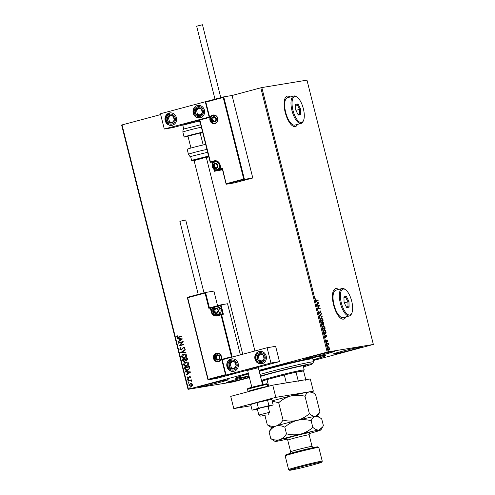 <?xml version="1.0" encoding="UTF-8"?>
<svg xmlns="http://www.w3.org/2000/svg" width="495" height="495" viewBox="0 0 495 495"><rect width="100%" height="100%" fill="white"/><g stroke="black" fill="none" stroke-linecap="round" stroke-linejoin="round"><path stroke-width="0.74" d="M259.095 370.823A46.499 1.646 -14.1 0 1 322.047 355.843A46.499 1.646 -14.1 0 1 325.753 355.515A46.499 1.646 -14.1 0 1 313.081 359.952M248.874 376.076A46.499 1.646 -14.1 0 1 239.345 377.945A46.499 1.646 -14.1 0 1 235.614 378.155A46.499 1.646 -14.1 0 1 248.465 373.793M290.231 96.958A15.76 6.157 75 0 0 287.465 96.08A15.76 6.157 75 0 0 287.23 96.129A15.76 6.157 75 0 0 285.275 112.656A15.76 6.157 75 0 0 295.138 126.633A15.76 6.157 75 0 0 295.367 126.584A15.76 6.157 75 0 0 297.557 124.369M295.298 126.602A15.76 6.157 75 0 0 297.415 124.406M290.095 96.995A15.76 6.157 75 0 0 287.323 96.117A15.76 6.157 75 0 0 287.162 96.148M338.586 289.464A15.76 6.157 75 0 0 335.814 288.585A15.76 6.157 75 0 0 335.585 288.635A15.76 6.157 75 0 0 333.624 305.155A15.76 6.157 75 0 0 343.493 319.139A15.76 6.157 75 0 0 343.722 319.089A15.76 6.157 75 0 0 345.912 316.874M343.654 319.108A15.76 6.157 75 0 0 345.77 316.911M338.444 289.501A15.76 6.157 75 0 0 335.678 288.622A15.76 6.157 75 0 0 335.517 288.653M200.382 386.942A14.974 0.532 165.9 0 0 216.723 383.161A14.974 0.532 165.9 0 0 228.22 379.739A14.974 0.532 165.9 0 0 227.013 379.826A14.974 0.532 165.9 0 0 210.678 383.613A14.974 0.532 165.9 0 0 199.176 387.034A14.974 0.532 165.9 0 0 200.382 386.942M334.373 353.962A14.974 0.532 165.9 0 0 350.714 350.175A14.974 0.532 165.9 0 0 362.216 346.754A14.974 0.532 165.9 0 0 361.01 346.846A14.974 0.532 165.9 0 0 344.668 350.627A14.974 0.532 165.9 0 0 333.166 354.049A14.974 0.532 165.9 0 0 334.373 353.962M306.919 358.479A14.974 0.532 165.9 0 0 323.254 354.698A14.974 0.532 165.9 0 0 334.756 351.271A14.974 0.532 165.9 0 0 333.55 351.363A14.974 0.532 165.9 0 0 317.208 355.144A14.974 0.532 165.9 0 0 305.712 358.566A14.974 0.532 165.9 0 0 306.919 358.479M248.966 376.447A14.974 0.532 165.9 0 0 234.116 380.154A14.974 0.532 165.9 0 0 226.636 382.517A14.974 0.532 165.9 0 0 227.842 382.425A14.974 0.532 165.9 0 0 249.183 377.308M258.978 370.347L327.201 352.118L260.809 87.813L261.818 87.572L328.204 351.883L373.36 344.452L313.23 360.552M249.263 377.642L233.182 381.905L188.032 389.336L121.64 125.031L160.658 114.574M191.144 386.496L188.923 385.481L190.389 383.483L191.757 383.538L192.629 384.491L192.32 385.76L190.909 386.552M191.268 386.477L189.041 385.463L190.643 383.427M191.713 381.261L190.488 380.612L187.914 381.218L187.815 380.804L191.398 379.844L191.503 380.259L190.971 380.401L191.701 381.305L190.185 380.649M188.267 378.489L187.017 377.895L187.289 376.918L187.679 377.066L187.444 377.735L188.149 378.081L189.61 376.447L190.742 376.98L190.433 377.908L190.068 377.753L190.309 377.122L189.727 376.856L188.119 378.52M190.476 377.852L190.433 377.103L189.727 376.856M188.137 378.081L188.465 377.895M187.741 370.359C186.343 370.798 185.371 370.334 184.833 368.954L184.524 367.711L189.43 366.399L189.777 368.528L187.345 370.446M186.714 360.762L185.545 360.539L184.505 361.715L182.797 360.824L182.525 359.76L187.432 358.448L187.624 359.203L186.547 360.793M180.718 352.558L185.192 349.532L185.303 349.984L181.912 352.279L185.959 352.582L186.071 353.034L180.718 352.558L185.204 349.588M178.373 343.233L178.274 342.825L183.181 341.513L180.192 345.164L183.849 344.186L183.954 344.6L179.048 345.912L182.024 342.262L178.373 343.233M178.676 336.953L181.82 336.099L181.925 336.507L177.94 337.547L176.647 336.878L176.956 335.715L177.389 335.82L177.148 336.736L178.553 336.971L177.971 337.101L181.82 336.111M122.036 124.889L188.428 389.2L248.317 373.199M243.719 179.048L244.437 179.363L226.215 184.233L226.339 183.695L243.719 179.048L223.226 97.466L223.715 96.865L232.075 95.492L260.809 87.813M182.525 338.908L178.064 342.002L177.953 341.556L179.388 340.585L179.011 339.081L177.303 338.951L177.185 338.506L182.525 338.908M181.213 349.575L183.521 347.199L184.907 347.849L184.332 349.105L183.954 348.864L184.4 347.979L183.645 347.608L181.349 349.977L179.741 349.204L180.508 347.713L180.842 347.979L180.236 349.037L181.257 349.563L183.682 347.168M184.895 358.256C183.503 358.658 182.469 358.207 181.801 356.901C181.758 355.422 182.438 354.507 183.837 354.154L183.719 354.173C185.111 353.77 186.145 354.216 186.832 355.509C186.881 357.006 186.194 357.928 184.777 358.281C183.379 358.677 182.346 358.225 181.677 356.92C181.634 355.441 182.315 354.525 183.719 354.173L184.053 354.098M184.777 358.281L184.412 358.355M186.893 366.213C185.501 366.609 184.468 366.158 183.8 364.852C183.756 363.373 184.437 362.458 185.835 362.105L185.718 362.123C187.11 361.721 188.143 362.167 188.824 363.46C188.88 364.957 188.193 365.879 186.77 366.232C185.378 366.634 184.344 366.176 183.676 364.871C183.633 363.392 184.313 362.476 185.718 362.123L186.052 362.049M186.77 366.232L186.411 366.312M190.822 371.949L186.368 375.043L186.256 374.597L187.685 373.626L187.308 372.129L185.6 371.999L185.489 371.547L190.822 371.949M188.125 380.073L187.63 379.838L187.952 379.387L188.329 379.64L188.001 380.092L187.506 379.863L187.834 379.411L188.329 379.64M188.001 380.092L187.63 379.838M188.731 382.542L189.121 382.796L188.793 383.248L188.298 383.012L188.626 382.561L189.121 382.796M188.793 383.248L188.298 383.012L188.744 382.542M190.024 387.684L190.408 387.938L190.086 388.389L189.591 388.154L189.913 387.703L190.408 387.938M190.086 388.389L189.591 388.154L190.037 387.684M329.02 347.094L329.583 349.309L329.125 349.804L327.944 348.43L328.371 346.785L328.884 347.341M326.799 343.759L328.364 343.505L328.699 344.947L327.981 344.062L326.904 344.173L326.799 343.759M327.671 340.647L327.653 341.482L327.176 340.343L326.706 341.637L326.038 340.838L326.038 339.96L326.595 341.222L327.065 339.935L327.486 340.696M327.176 340.343L326.706 341.637M325.939 340.838L326.316 341.296L326.719 341.104M323.823 331.91L323.513 330.666L325.648 330.314L326.094 332.411L325.382 333.785C324.776 333.946 324.262 333.321 323.823 331.91M321.515 322.715L323.65 322.363L323.619 324.435L323.043 324.008L322.709 324.943L321.515 322.715M319.708 315.513L321.41 313.453L321.527 313.898L320.228 315.464L322.288 316.949L319.708 315.513M317.363 306.195L317.264 305.78L319.399 305.427L318.477 308.366L320.067 308.1L320.172 308.515L318.038 308.868L318.953 305.929L317.363 306.195M316.614 300.248L318.038 300.013L318.143 300.428L316.695 300.663L315.705 299.809L315.699 298.757L316.336 300.323L318.038 300.013M373.36 344.452L306.968 80.141L261.818 87.572M318.743 302.822L317.054 304.957L317.487 303.85L317.109 302.346L316.175 301.461L318.761 302.89M318.799 312.135L318.966 310.854L319.009 312.067L319.56 312.753L320.314 310.916L321.051 311.794L320.952 312.883L320.426 311.33L319.659 313.168L319.009 312.067M321.206 317.635L322.975 319.448C323.198 320.884 323 321.639 322.375 321.713L320.735 319.85L321.261 317.623M323.204 325.592L324.974 327.399C325.196 328.835 324.998 329.596 324.374 329.67L322.734 327.801L323.26 325.574M327.04 335.87L325.357 338.005L325.79 336.891L325.413 335.387L324.479 334.502L327.059 335.938M326.626 342.435L326.799 343.115L326.626 342.435M327.418 345.584L327.591 346.271L327.418 345.584M328.711 350.726L328.878 351.413L328.711 350.726M328.204 351.883L327.201 352.118M188.428 389.2L188.032 389.336M317.759 300.088L317.852 300.471M315.643 299.84L316.336 300.323M318.477 302.965L317.004 304.753M316.243 301.721L318.464 302.897M317.666 303.639L318.236 302.94L317.375 302.488L317.45 303.695M317.27 305.811L319.399 305.427M319.139 305.588L318.477 308.366M318.198 308.441L320.067 308.1M319.789 308.181L319.888 308.564M318.817 311.145L319.157 311.169M318.879 311.244L318.731 312.141M319.058 312.747L319.56 312.753M320.036 310.996L320.772 311.869L320.667 312.958M319.38 313.242L319.931 311.695L320.129 312.166M321.181 313.731L321.527 313.898M321.243 313.972L320.228 315.464M319.949 315.538L322.177 316.497M321.131 317.672L322.177 318.353M321.292 321.082L322.276 321.305L322.975 319.448M322.814 320.63L322.301 321.725M321.329 318.044L320.624 318.737M320.741 319.857L322.047 321.366M322.759 319.504L321.094 318.106M321.434 318.013L320.952 319.801M321.521 322.74L323.65 322.363M323.371 322.437L323.464 322.82M323.674 323.891L323.501 324.435M322.759 324.089L322.424 325.017M322.325 324.609L322.82 323.823L322.629 322.957L321.837 323.087L322.604 324.534L322.072 324.51M323.08 324.077L323.532 324.021L323.532 322.808L322.851 322.926L323.513 324.027L322.622 323.21M323.13 325.623L324.175 326.304M324.813 328.581L324.299 329.676M323.291 329.033L324.095 329.305M323.328 325.995L322.622 326.688M322.74 327.808L324.268 329.255L324.757 327.455L323.093 326.057M323.433 325.97L322.95 327.752M323.52 330.691L325.648 330.314M325.37 330.388L325.463 330.771M325.815 332.485L325.097 333.859M323.996 332.652L325.116 333.42M324.998 333.451L325.84 332.225L325.531 330.765L323.835 331.044L324.275 332.578L325.06 333.432M326.78 336.012L325.302 337.8M324.541 334.762L326.762 335.944M325.964 336.68L326.533 335.987L325.673 335.53L325.747 336.736M326.787 340.009L327.393 340.721M326.341 342.509L326.886 342.744M326.607 342.818L326.514 343.196M326.805 343.79L328.364 343.505M328.08 343.579L328.179 343.969M327.139 345.659L327.678 345.9M327.399 345.974L327.306 346.345M328.34 349.328L329.02 349.39L329.559 348.164M329.299 349.39L328.847 349.878M328.086 346.859L328.742 347.168M328.414 347.212L327.857 347.589M327.95 348.443L328.785 349.458M329.367 348.189L328.16 347.28M328.47 347.199L328.136 348.393M328.426 350.8L328.971 351.042M328.692 351.116L328.6 351.487M178.002 337.534L176.647 336.878M176.764 336.854L177.08 335.697M178.175 341.927L177.953 341.556M178.076 341.531L179.388 340.585M179.512 340.566L179.011 339.081M179.134 339.063L177.303 338.951M177.42 338.933L177.315 338.518M179.846 340.275L181.473 339.236L179.561 339.125L179.846 340.275L181.349 339.261L179.561 339.125M178.497 343.202L178.274 342.825M178.398 342.806L183.181 341.525M183.855 344.198L180.192 345.164M179.147 345.795L182.024 342.262M181.473 349.959L179.741 349.204M179.864 349.179L180.632 347.694M184.394 349.049L183.954 348.864M184.072 348.845L184.4 347.979M184.524 347.96L183.769 347.589M186.064 353.003L180.737 352.626M184.425 357.922L186.454 355.639L183.948 354.562M184.796 357.848L186.33 355.664L184.165 354.513M183.824 354.581L182.179 356.771L184.487 357.916M184.629 361.696L182.915 360.805L182.525 359.76M182.649 359.735L187.438 358.46M186.838 360.737L185.545 360.539M184.35 361.319L185.235 360.403L185.081 359.525L183.131 360.032L184.4 361.307L185.118 360.428L184.957 359.549M186.726 360.329L187.153 358.974L185.458 359.413L186.726 360.329L187.03 358.993M186.423 365.873L188.447 363.596L185.941 362.513M186.794 365.799L188.329 363.615L186.163 362.464M185.823 362.538L184.177 364.722L186.479 365.867M187.865 370.34C186.46 370.78 185.495 370.31 184.957 368.93L184.833 368.954M184.957 368.93L184.524 367.711M184.647 367.692L189.43 366.411M187.37 370.012L189.381 368.416L189.152 366.925L185.13 367.989L185.644 369.499L187.642 369.951L189.257 368.435L189.028 366.943M187.76 369.932L187.432 370M186.473 374.975L186.256 374.597M186.374 374.579L187.685 373.626M187.809 373.607L187.308 372.129M187.432 372.104L185.6 371.999M185.724 371.974L185.619 371.559M188.149 373.317L189.771 372.283L187.859 372.166L188.149 373.317L189.647 372.302L187.859 372.166M189.851 376.831L190.433 377.103L189.845 376.837M188.391 378.465L187.017 377.895M187.135 377.877L187.413 376.899M188.589 377.871L188.725 377.357M188.849 377.332L189.09 376.726M189.208 376.707L189.802 376.41M188.038 381.181L187.815 380.804M187.933 380.785L191.398 379.857M188.917 383.229L188.422 382.994M190.897 386.119L192.314 384.59L190.612 383.873M191.163 386.069L192.19 384.609L190.748 383.842M190.488 383.891L189.362 385.364L190.959 386.112M190.21 388.371L189.715 388.136M258.384 366.807L246.659 369.845L258.384 366.807M226.958 366.616A6.305 5.798 80.7 0 1 231.542 358.894A6.305 5.798 80.7 0 1 238.175 363.621A6.305 5.798 80.7 0 1 233.59 371.337A6.305 5.798 80.7 0 1 226.958 366.616M266.211 356.128A6.305 5.798 -99.3 0 0 259.578 351.407A6.305 5.798 -99.3 0 0 254.993 359.123A6.305 5.798 -99.3 0 0 261.626 363.844A6.305 5.798 -99.3 0 0 266.211 356.128M267.096 347.738L270.932 363.014L226.073 375L222.236 359.723L267.096 347.738L275.635 346.333L279.471 361.61L258.65 367.172M226.073 375L234.618 373.595L247.277 370.217M270.932 363.014L279.471 361.61M247.166 369.802L246.659 369.845L247.618 370.421L258.316 367.729L258.885 366.776M204.423 110.15A6.305 5.798 80.7 0 1 199.838 117.872A6.305 5.798 80.7 0 1 193.211 113.151A6.305 5.798 80.7 0 1 197.796 105.429A6.305 5.798 80.7 0 1 204.423 110.15M165.175 120.638A6.305 5.798 -99.3 0 0 171.808 125.365A6.305 5.798 -99.3 0 0 176.387 117.643A6.305 5.798 -99.3 0 0 169.76 112.922A6.305 5.798 -99.3 0 0 165.175 120.638M164.291 129.028L160.454 113.751L205.307 101.766L209.144 117.043L164.291 129.028L172.835 127.623L182.748 124.969M199.683 120.446L199.306 120.551M205.307 101.766L223.715 96.865L244.437 179.363L252.797 177.99L232.075 95.492M265.462 415.119L260.735 416.171L265.462 415.119M260.735 416.171L258.823 415.027L269.521 412.341L267.987 406.228L260.203 408.004L257.289 408.913L259.454 408.53M226.178 184.084L222.496 168.418L226.215 184.233L234.574 182.859L252.797 177.99M222.261 169.08L214.397 171.276L222.54 169.773M222.379 168.956L222.496 168.418L221.098 168.789L220.058 164.668A5.204 4.783 80.7 0 0 214.168 160.863L210.146 161.952A0.47 0.433 80.7 0 0 210.684 162.298L215.535 161.153M223.226 97.466L205.846 102.112L205.493 101.735L223.709 96.865M205.846 102.112L209.682 117.389L205.524 101.859M209.682 117.389L209.329 117.012L209.682 117.389L199.869 120.013L199.516 119.635L209.292 117.024L205.462 101.772M214.143 169.247L214.397 171.276L214.514 170.738L220.894 169.03M199.516 119.635L199.869 120.013L199.516 119.635L209.292 117.024M187.667 297.718L208.16 379.3L225.541 374.659L221.698 359.376L231.512 356.759L220.999 314.894L217.212 315.909A5.204 4.783 80.7 0 1 211.322 312.098L210.288 307.977L208.884 308.348L210.338 307.488L209.366 307.754L205.536 292.471L205.048 293.071L187.667 297.718L187.314 297.34L205.536 292.471L213.896 291.097L217.571 305.743M208.036 379.844L216.395 378.465L234.618 373.595L226.258 374.975L208.036 379.844L208.16 379.3L208.036 379.844M220.999 304.827L213.017 306.962L221.005 304.827L227.545 303.751L240.384 354.878M225.541 374.659L226.258 374.975M221.698 359.376L222.422 359.692M212.85 311.807L211.928 311.955A4.727 4.35 -99.3 0 0 216.897 315.501A4.727 4.35 -99.3 0 0 217.268 315.42L221.055 314.412L220.999 314.894L223.066 314.511A0.947 0.371 75 0 0 223.202 313.533L221.018 304.827L220.529 305.427L212.955 307.451L213.258 308.657M231.512 356.759L232.229 357.074M215.375 308.571A2.364 2.172 -99.3 0 0 215.393 313.131A2.364 2.172 -99.3 0 0 218.047 310.303A2.364 2.172 -99.3 0 0 215.375 308.571M215.492 308.874L214.397 309.158L213.846 311.429L215.393 313.131L217.497 312.568L218.047 310.303L216.501 308.602L215.492 308.874M217.076 314.672L218.208 314.486A3.941 3.626 -99.3 0 0 218.53 314.418A3.941 3.626 -99.3 0 0 221.117 309.833A3.941 3.626 -99.3 0 0 216.928 306.708L215.795 306.894A3.941 3.626 80.7 0 1 219.978 310.019A3.941 3.626 80.7 0 1 217.398 314.603A3.941 3.626 80.7 0 1 217.076 314.672C212.572 315.643 210.963 307.933 215.455 306.968L215.795 306.894A3.941 3.626 80.7 0 0 215.474 306.962M216.575 308.676L215.313 309.01L214.762 311.275L216.247 312.908M214.762 311.275L213.846 311.429M215.313 309.01L214.397 309.158M214.861 163.61A2.364 2.172 -99.3 0 0 214.879 168.17A2.364 2.172 -99.3 0 0 217.54 165.342A2.364 2.172 -99.3 0 0 214.861 163.61M214.978 163.913L213.883 164.198L213.333 166.462L214.879 168.17L216.983 167.607L217.54 165.342L215.987 163.635L214.978 163.913M214.966 162.001A3.941 3.626 80.7 0 1 215.282 161.933A3.941 3.626 80.7 0 1 219.471 165.058A3.941 3.626 80.7 0 1 216.884 169.643A3.941 3.626 80.7 0 1 216.562 169.711L217.701 169.525A3.941 3.626 -99.3 0 0 218.017 169.457A3.941 3.626 -99.3 0 0 220.411 167.242M217.645 161.772A3.941 3.626 -99.3 0 0 216.42 161.747L214.948 162.007C210.449 162.973 212.064 170.676 216.562 169.711M216.061 163.709L214.799 164.049L214.248 166.314L215.733 167.947M214.248 166.314L213.333 166.462M214.799 164.049L213.883 164.198M213.339 117.061A2.364 2.172 -99.3 0 0 213.364 121.622A2.364 2.172 -99.3 0 0 216.018 118.794A2.364 2.172 -99.3 0 0 213.339 117.061M213.456 117.365L212.367 117.649L211.81 119.914L213.364 121.622L215.467 121.058L216.018 118.794L214.465 117.086L213.456 117.365M214.545 117.16L213.283 117.501L212.726 119.765L214.211 121.399M212.726 119.765L211.81 119.914M213.283 117.501L212.367 117.649M216.89 355.119A2.364 2.172 -99.3 0 0 216.915 359.679A2.364 2.172 -99.3 0 0 219.57 356.852A2.364 2.172 -99.3 0 0 216.89 355.119M217.008 355.422L215.919 355.707L215.362 357.972L216.915 359.679L219.019 359.116L219.57 356.852L218.023 355.144L217.008 355.422M218.097 355.218L216.835 355.558L216.278 357.823L217.763 359.457M216.278 357.823L215.362 357.972M216.835 355.558L215.919 355.707M259.485 361.338A3.941 3.626 -99.3 0 0 261.366 361.492A3.941 3.626 -99.3 0 0 264.058 358.931A3.941 3.626 -99.3 0 0 263.297 355.064A3.941 3.626 -99.3 0 0 259.838 353.758A3.941 3.626 -99.3 0 0 257.14 356.32A3.941 3.626 -99.3 0 0 257.907 360.187A3.941 3.626 -99.3 0 0 259.485 361.338M259.677 360.83L261.366 361.492L264.058 358.931L263.297 355.064L259.838 353.758L257.14 356.32L257.907 360.187L259.677 360.83M260.568 354.024L258.365 356.122L259.126 359.983L261.88 361.022M258.365 356.122L257.14 356.32M259.126 359.983L257.907 360.187M197.703 115.36A3.941 3.626 -99.3 0 0 199.584 115.514A3.941 3.626 -99.3 0 0 202.276 112.953A3.941 3.626 -99.3 0 0 201.508 109.092A3.941 3.626 -99.3 0 0 198.049 107.786A3.941 3.626 -99.3 0 0 195.358 110.348A3.941 3.626 -99.3 0 0 196.125 114.209A3.941 3.626 -99.3 0 0 197.703 115.36M197.895 114.859L199.584 115.514L202.276 112.953L201.508 109.092L198.049 107.786L195.358 110.348L196.125 114.209L197.895 114.859M198.786 108.046L196.577 110.144L197.344 114.011L200.091 115.05M196.577 110.144L195.358 110.348M197.344 114.011L196.125 114.209M168.059 116.455A3.941 3.626 -99.3 0 0 167.223 118.249A3.941 3.626 -99.3 0 0 168.374 122.011A3.941 3.626 -99.3 0 0 171.932 122.902A3.941 3.626 -99.3 0 0 174.339 120.031A3.941 3.626 -99.3 0 0 173.188 116.269A3.941 3.626 -99.3 0 0 169.63 115.378A3.941 3.626 -99.3 0 0 168.059 116.455M168.467 116.808L167.223 118.249L168.374 122.011L171.932 122.902L174.339 120.031L173.188 116.269L169.63 115.378L168.467 116.808M170.509 115.589L168.442 118.051L169.593 121.813L172.297 122.488M169.593 121.813L168.374 122.011M168.442 118.051L167.223 118.249M229.847 362.433A3.941 3.626 -99.3 0 0 229.006 364.227A3.941 3.626 -99.3 0 0 230.156 367.989A3.941 3.626 -99.3 0 0 233.714 368.88A3.941 3.626 -99.3 0 0 236.127 366.003A3.941 3.626 -99.3 0 0 234.977 362.241A3.941 3.626 -99.3 0 0 231.412 361.356A3.941 3.626 -99.3 0 0 229.847 362.433M230.249 362.786L229.006 364.227L230.156 367.989L233.714 368.88L236.127 366.003L234.977 362.241L231.412 361.356L230.249 362.786M232.291 361.56L230.225 364.023L231.375 367.791L234.079 368.466M231.375 367.791L230.156 367.989M230.225 364.023L229.006 364.227M183.732 129.028L200.531 124.79L199.59 120.984L182.773 125.21C183.565 123.663 181.82 124.876 185.39 123.54L198.062 120.446C198.755 120.13 199.262 120.31 199.59 120.984M188.453 136.051L200.172 133.019L203.173 144.961M188.013 136.366A10.246 0.365 -14.1 0 1 184.951 136.991A10.246 0.365 -14.1 0 1 184.121 137.053A10.246 0.365 -14.1 0 1 191.417 134.857A10.246 0.365 -14.1 0 1 202.641 132.215M202.727 132.561A10.246 0.365 -14.1 0 1 200.246 133.297M207.442 152.324L190.637 156.525L191.602 160.349L208.414 156.123C207.696 157.651 209.206 156.5 205.957 157.744M204.781 158.004L206.316 157.466L202.337 158.245L194.083 160.535L242.742 354.247M205.71 144.435A10.246 0.365 165.9 0 0 189.684 148.395A10.246 0.365 165.9 0 0 187.19 149.273L188.447 154.267A10.246 0.365 -14.1 0 1 190.94 153.388A10.246 0.365 -14.1 0 1 206.96 149.428M214.997 99.192L196.663 26.21L202.474 24.75L220.782 97.645M198.223 294.426L179.889 221.438L181.634 220.9L185.699 219.984L204.008 292.879M268.061 406.513L273.16 404.978L271.743 399.323L256.992 402.614L250.693 404.514L252.11 410.163L257.363 409.216M273.16 404.978L268.933 405.671L267.51 400.016M268.933 405.671L258.409 408.264L256.992 402.614M258.409 408.264L252.11 410.163M311.528 391.811L313.36 391.18L275.839 397.355L233.782 408.592L251.002 405.758M313.36 391.18L310.291 378.953L272.764 385.135L230.713 396.371L233.782 408.592M275.839 397.355L272.764 385.135M303.441 366.875A31.525 1.114 165.9 0 0 312.413 363.837A31.525 1.114 165.9 0 0 281.271 370.47A31.525 1.114 165.9 0 0 260.401 376.039M259.999 374.437A33.103 1.169 -14.1 0 1 280.857 368.893A33.103 1.169 -14.1 0 1 313.564 361.888A33.103 1.169 -14.1 0 1 313.558 361.932L312.413 363.837M260.5 376.417A24.824 0.879 -14.1 0 1 281.395 370.687A24.824 0.879 -14.1 0 1 305.922 365.428A24.824 0.879 -14.1 0 1 303.348 366.492M248.855 375.996A44.921 1.59 -14.1 0 1 237.124 377.84A44.921 1.59 -14.1 0 1 248.484 373.874M259.108 370.885A44.921 1.59 -14.1 0 1 279.879 365.465A44.921 1.59 -14.1 0 1 324.262 355.948A44.921 1.59 -14.1 0 1 313.063 359.871M313.564 361.888L312.797 358.832A33.103 1.169 165.9 0 0 280.09 365.842A33.103 1.169 165.9 0 0 259.231 371.38M248.719 374.808A33.103 1.169 165.9 0 0 248.589 374.956L249.356 378.013M297.433 381.07A21.279 0.755 -14.1 0 1 298.231 380.896L296.047 372.184L303.59 370.947A21.279 0.755 165.9 0 0 303.627 370.904A21.279 0.755 165.9 0 0 301.919 371.003A21.279 0.755 165.9 0 0 296.047 372.184A21.279 0.755 165.9 0 0 284.347 374.95A21.279 0.755 165.9 0 0 267.003 379.585A21.279 0.755 165.9 0 0 262.399 381.175A21.279 0.755 165.9 0 0 262.381 381.268A21.279 0.755 165.9 0 0 262.43 381.286M261.533 380.544A22.065 0.78 -14.1 0 1 279.619 375.303A22.065 0.78 -14.1 0 1 302.433 370.056A22.065 0.78 -14.1 0 1 304.208 369.92A22.065 0.78 -14.1 0 1 304.202 369.951L303.627 370.904M286.339 382.895L284.347 374.95L267.003 379.585L268.674 386.224M298.231 380.896L298.763 381.286M305.477 380.179L305.78 379.653L303.59 370.947M262.399 381.175L263.216 384.423M285.757 454.93A16.552 0.588 -14.1 0 1 298.739 451.1A16.552 0.588 -14.1 0 1 316.522 446.991A16.552 0.588 -14.1 0 1 317.839 446.874L318.792 447.443A17.337 0.613 165.9 0 0 317.413 447.567A17.337 0.613 165.9 0 0 298.782 451.873A17.337 0.613 165.9 0 0 285.182 455.889A17.337 0.613 165.9 0 0 285.176 455.907L285.757 454.93M320.358 462.268A16.552 0.588 165.9 0 0 302.018 466.519A16.552 0.588 165.9 0 0 289.6 470.25A16.552 0.588 165.9 0 0 290.918 470.132A16.552 0.588 165.9 0 0 308.701 466.024A16.552 0.588 165.9 0 0 321.688 462.194A16.552 0.588 165.9 0 0 320.358 462.268M289.6 470.25L288.647 469.681A17.337 0.613 -14.1 0 1 288.628 469.662A17.337 0.613 -14.1 0 1 301.944 465.696A17.337 0.613 -14.1 0 1 320.865 461.315A17.337 0.613 -14.1 0 1 322.264 461.21A17.337 0.613 -14.1 0 1 322.257 461.235L321.688 462.194M278.691 402.732C282.23 399.508 286.32 397.244 290.955 395.944C295.614 394.942 300.292 395.041 305 396.248C306.102 393.748 307.568 392.281 309.394 391.83L313.316 392.882L315.569 394.509L319.931 411.859L319.213 413.195L315.538 416.276C313.632 416.443 311.578 415.553 309.363 413.603C305.823 416.827 301.733 419.092 297.099 420.391C292.44 421.394 287.762 421.295 283.053 420.088L278.691 402.732L272.213 401.197M309.363 413.603L305 396.248M283.053 420.088C281.154 423.046 278.827 425.019 276.068 426.009C273.271 426.709 270.35 426.319 267.306 424.84L264.905 415.268M267.306 424.84L271.563 427.655M319.454 417.328L317.419 416.109A23.642 0.835 165.9 0 0 315.538 416.276A23.642 0.835 165.9 0 0 297.099 420.391A23.642 0.835 165.9 0 0 276.068 426.009A23.642 0.835 165.9 0 0 271.588 427.624L269.088 431.925C270.982 428.973 273.308 426.999 276.068 426.009C278.871 425.31 281.791 425.7 284.829 427.179C288.368 423.955 292.458 421.69 297.099 420.391C301.752 419.389 306.436 419.488 311.145 420.688C312.24 418.195 313.706 416.722 315.538 416.276L319.454 417.328L321.713 418.949L323.384 425.613L322.672 426.944L318.99 430.025A23.642 0.835 165.9 0 0 300.552 434.14A23.642 0.835 165.9 0 0 279.526 439.758A23.642 0.835 165.9 0 0 275.053 441.429A23.642 0.835 165.9 0 0 276.94 441.262A23.642 0.835 165.9 0 0 287.05 439.139M313.316 392.882L311.281 391.663A23.642 0.835 165.9 0 0 309.394 391.83A23.642 0.835 165.9 0 0 290.955 395.944A23.642 0.835 165.9 0 0 272.139 400.913M309.233 433.571A23.642 0.835 165.9 0 0 316.404 431.529A23.642 0.835 165.9 0 0 320.89 429.92A23.642 0.835 165.9 0 0 318.99 430.025C317.085 430.192 315.03 429.301 312.815 427.352C309.276 430.576 305.186 432.84 300.552 434.14C295.899 435.142 291.215 435.043 286.506 433.837C284.613 436.794 282.286 438.768 279.526 439.758C276.724 440.457 273.803 440.067 270.765 438.589L275.053 441.429M270.765 438.589L269.088 431.925M286.506 433.837L284.829 427.179M312.815 427.352L311.145 420.688M322.264 461.21L318.811 447.461A17.337 0.613 165.9 0 0 318.792 447.443M343.258 289.037A13.396 5.235 75 0 0 341.333 302.878A13.396 5.235 75 0 0 349.786 315.012A13.396 5.235 75 0 0 351.803 313.174A13.396 5.235 75 0 0 351.58 300.675A13.396 5.235 75 0 0 345.535 289.73A13.396 5.235 75 0 0 343.258 289.037M351.803 313.174L351.413 314.016A14.188 5.544 -105 0 1 349.482 315.915A14.188 5.544 -105 0 1 349.278 315.965A14.188 5.544 -105 0 1 340.399 303.379A14.188 5.544 -105 0 1 342.156 288.505A14.188 5.544 -105 0 1 342.367 288.461A14.188 5.544 -105 0 1 344.78 289.198L345.535 289.73M342.156 288.505L335.851 290.194A14.188 5.544 75 0 0 334.088 305.062A14.188 5.544 75 0 0 342.967 317.648A14.188 5.544 75 0 0 343.177 317.604L349.482 315.915M349.099 307.172L346.63 307.574L344.056 302.433L343.945 296.882L346.413 296.474L348.987 301.622L349.099 307.172L348.028 306.622L347.936 301.863L345.727 297.458L343.963 297.743M343.969 297.928L345.727 297.458L346.413 296.474M344.44 303.194L344.433 302.804L348.987 301.622M344.433 302.804L344.05 302.037M346.296 306.906L348.028 306.622M294.909 96.537A13.396 5.235 75 0 0 292.984 110.379A13.396 5.235 75 0 0 301.43 122.506A13.396 5.235 75 0 0 303.447 120.669A13.396 5.235 75 0 0 303.225 108.17A13.396 5.235 75 0 0 297.186 97.23A13.396 5.235 75 0 0 294.909 96.537M303.447 120.669L303.058 121.51A14.188 5.544 -105 0 1 301.133 123.416A14.188 5.544 -105 0 1 300.923 123.459A14.188 5.544 -105 0 1 292.044 110.88A14.188 5.544 -105 0 1 293.807 96.005A14.188 5.544 -105 0 1 294.018 95.962A14.188 5.544 -105 0 1 296.425 96.692L297.186 97.23M293.807 96.005L287.496 97.688A14.188 5.544 75 0 0 285.739 112.563A14.188 5.544 75 0 0 294.612 125.148A14.188 5.544 75 0 0 294.822 125.099L301.133 123.416M300.743 114.667L298.281 115.075L295.701 109.927L295.595 104.377L298.058 103.975L300.638 109.117L300.743 114.667L299.679 114.122L299.58 109.364L297.371 104.952L295.608 105.243M295.614 105.423L297.371 104.952L298.058 103.975M296.084 110.694L296.078 110.298L300.638 109.117M296.078 110.298L295.694 109.537M297.947 114.407L299.679 114.122M212.838 115.075A4.412 4.059 80.7 0 1 217.837 118.305A4.412 4.059 80.7 0 1 214.991 123.632A4.412 4.059 80.7 0 1 209.991 120.403A4.412 4.059 80.7 0 1 212.838 115.075M213.456 115.434C218.87 115.18 218.666 122.463 215.053 123.144A3.941 3.626 -99.3 0 0 217.645 118.559A3.941 3.626 -99.3 0 0 213.456 115.434A3.941 3.626 -99.3 0 0 213.141 115.502A3.941 3.626 -99.3 0 0 210.554 120.087A3.941 3.626 -99.3 0 0 214.737 123.212A3.941 3.626 -99.3 0 0 215.047 123.15C210.542 124.127 208.927 116.424 213.425 115.459A3.941 3.626 80.7 0 1 213.611 115.415M214.354 171.121L213.834 169.042M212.572 164.024L212.169 162.57L212.751 163.69M212.021 162.082A0.947 0.371 -105 0 1 212.207 162.558M210.146 161.939L199.547 119.759M222.342 168.968L221.358 169.228A0.47 0.433 -99.3 0 0 221.395 169.222L220.82 168.875A0.47 0.47 0 0 0 221.358 169.228A0.47 0.433 -99.3 0 1 220.863 168.875L220.058 164.668M199.869 120.013L210.381 161.871L210.684 162.298L214.465 161.29L214.168 160.863M215.238 161.16L214.465 161.29A4.727 4.35 -99.3 0 1 214.849 161.203A4.727 4.35 -99.3 0 1 219.823 164.736L219.786 164.748C218.914 162.199 217.274 161.017 214.849 161.203M220.857 168.863L219.823 164.748M216.798 161.37A4.257 3.917 -99.3 0 0 216.228 161.475L212.448 162.484L212.145 162.057A0.47 0.433 -99.3 0 1 212.108 162.069L210.641 162.31A0.47 0.47 0 0 1 210.109 161.958L199.485 119.672M218.542 361.69A4.412 4.059 80.7 0 1 213.543 358.46A4.412 4.059 80.7 0 1 216.395 353.133A4.412 4.059 80.7 0 1 221.395 356.363A4.412 4.059 80.7 0 1 218.542 361.69M216.692 353.56A3.941 3.626 -99.3 0 0 214.106 358.145A3.941 3.626 -99.3 0 0 218.289 361.27A3.941 3.626 -99.3 0 0 218.598 361.208A3.941 3.626 -99.3 0 0 221.197 356.617A3.941 3.626 -99.3 0 0 217.008 353.492A3.941 3.626 -99.3 0 0 216.692 353.56M207.999 379.69L187.345 297.47M223.066 314.511A0.47 0.433 -99.3 0 0 222.571 314.158L221.104 314.399A0.47 0.47 0 0 0 221.061 314.405L221.067 314.405A0.47 0.433 80.7 0 1 221.599 314.752L232.229 357.056M210.431 307.475L211.817 307.247A0.47 0.433 80.7 0 1 211.854 307.24L211.885 307.234M208.884 308.348L205.048 293.071M221.141 314.393L222.533 314.164L222.602 313.675L220.529 305.427M217.676 315.315A4.727 4.35 80.7 0 1 215.22 314.48M212.856 309.598L212.355 307.593L210.889 307.834L211.928 311.955L211.322 312.098M216.952 314.69A4.257 3.917 -99.3 0 0 218.815 314.69L223.202 313.533M210.356 307.488L210.288 307.977L210.889 307.834A0.47 0.433 -99.3 0 0 210.356 307.488A0.47 0.47 0 0 1 210.394 307.482L211.854 307.24A0.47 0.433 80.7 0 1 212.355 307.593L212.955 307.451L213.017 306.962M218.815 314.69L218.846 314.999M221.061 314.405L217.274 315.42L217.212 315.909M215.294 308.267A2.679 2.463 -99.3 0 0 213.562 311.504A2.679 2.463 -99.3 0 0 216.6 313.459A2.679 2.463 -99.3 0 0 218.332 310.229A2.679 2.463 -99.3 0 0 215.294 308.267M214.781 163.307A2.679 2.463 -99.3 0 0 213.054 166.537A2.679 2.463 -99.3 0 0 216.086 168.498A2.679 2.463 -99.3 0 0 217.819 165.262A2.679 2.463 -99.3 0 0 214.781 163.307M213.265 116.758A2.679 2.463 -99.3 0 0 211.532 119.988A2.679 2.463 -99.3 0 0 214.57 121.949A2.679 2.463 -99.3 0 0 216.296 118.72A2.679 2.463 -99.3 0 0 213.265 116.758M216.816 354.816A2.679 2.463 -99.3 0 0 215.084 358.046A2.679 2.463 -99.3 0 0 218.122 360.007A2.679 2.463 -99.3 0 0 219.848 356.777A2.679 2.463 -99.3 0 0 216.816 354.816M259.176 362.371A5.043 4.641 -99.3 0 0 265.029 359.296A5.043 4.641 -99.3 0 0 262.028 352.879A5.043 4.641 -99.3 0 0 256.175 355.954A5.043 4.641 -99.3 0 0 259.176 362.371M261.867 363.8A6.305 5.798 80.7 0 1 259.306 363.479M197.394 116.399A5.043 4.641 -99.3 0 0 203.241 113.318A5.043 4.641 -99.3 0 0 200.24 106.901A5.043 4.641 -99.3 0 0 194.393 109.977A5.043 4.641 -99.3 0 0 197.394 116.399M200.085 117.829A6.305 5.798 80.7 0 1 197.524 117.507M167.298 115.706A5.043 4.641 -99.3 0 0 167.7 122.816A5.043 4.641 -99.3 0 0 174.265 122.581A5.043 4.641 -99.3 0 0 173.863 115.465A5.043 4.641 -99.3 0 0 167.298 115.706M166.92 114.766A6.305 5.798 80.7 0 1 170.002 112.885M229.086 361.678A5.043 4.641 -99.3 0 0 229.482 368.794A5.043 4.641 -99.3 0 0 236.047 368.552A5.043 4.641 -99.3 0 0 235.651 361.437A5.043 4.641 -99.3 0 0 229.086 361.678M228.702 360.737A6.305 5.798 80.7 0 1 231.79 358.863M201.385 127.221A10.246 0.365 165.9 0 0 190.167 129.863A10.246 0.365 165.9 0 0 182.865 132.06C183.094 127.896 183.416 130.185 183.744 129.003L182.773 125.21M183.979 124.202L198 120.458M206.353 157.627L205.004 157.571L192.889 160.924L191.602 160.349M248.15 391.712L248.02 391.427A10.246 0.365 -14.1 0 1 255.884 389.089A10.246 0.365 -14.1 0 1 267.065 386.496A10.246 0.365 -14.1 0 1 267.888 386.434L267.393 384.448A10.246 0.365 165.9 0 0 266.57 384.51A10.246 0.365 165.9 0 0 255.389 387.102A10.246 0.365 165.9 0 0 247.519 389.441C248.28 387.956 246.498 389.107 250.26 387.715L265.741 383.922C266.527 383.588 267.077 383.761 267.393 384.448M248.855 388.427L253.601 386.787L265.673 383.934M309.975 432.748C309.616 432.519 309.332 433.199 309.127 434.789A11.032 0.39 165.9 0 0 308.237 434.857A11.032 0.39 165.9 0 0 296.196 437.642A11.032 0.39 165.9 0 0 287.725 440.166C286.778 438.861 286.209 438.391 286.005 438.768L286.624 438.681M287.725 440.166L290.639 451.774A11.032 0.39 -14.1 0 1 299.11 449.256A11.032 0.39 -14.1 0 1 311.151 446.465A11.032 0.39 -14.1 0 1 312.042 446.403L309.127 434.789M286.116 438.768A12.926 0.458 -14.1 0 1 293.405 436.349A12.926 0.458 -14.1 0 1 309.455 432.574M268.377 414.253L269.521 412.347M262.548 384.572L258.316 367.729M206.316 157.466L254.925 350.992M187.945 136.088L190.946 148.036M258.823 415.027L257.289 408.913M251.85 387.263L247.618 370.415M226.166 184.202L222.329 168.925M214.347 171.245L213.784 169.005M212.547 164.08L211.916 162.032M215.053 123.144L214.737 123.212M217.008 353.492C221.302 352.477 222.942 360.354 218.604 361.202L218.289 361.27M187.308 297.34L205.53 292.471M207.987 379.807L187.283 297.377M217.274 315.42L216.897 315.501M213.425 115.459L213.766 115.385M217.317 353.442L216.977 353.517C212.479 354.482 214.094 362.185 218.598 361.22M260.067 351.326C254.158 351.957 253.514 361.69 259.219 363.472L262.115 363.763M198.278 105.348C192.369 105.986 191.732 115.719 197.437 117.501L200.327 117.791M170.243 112.841L166.821 114.815C163.078 118.806 167.013 126.448 172.291 125.284M232.031 358.813L228.61 360.787C224.86 364.784 228.801 372.419 234.079 371.256M182.865 132.06L184.121 137.053M207.64 152.12L208.414 156.123M188.447 154.267C190.612 157.825 189.814 155.659 190.662 156.544M248.02 391.427L247.519 389.441M237.025 377.425L237.124 377.84M324.163 355.54L324.262 355.948M262.381 381.268L261.601 380.804M304.208 369.92L303.15 365.712M313.106 447.659L312.042 446.403M288.628 469.662L285.176 455.907M317.456 416.128L319.213 413.195M320.89 429.92L322.672 426.944M290.639 451.774L290.299 453.389"/></g></svg>
